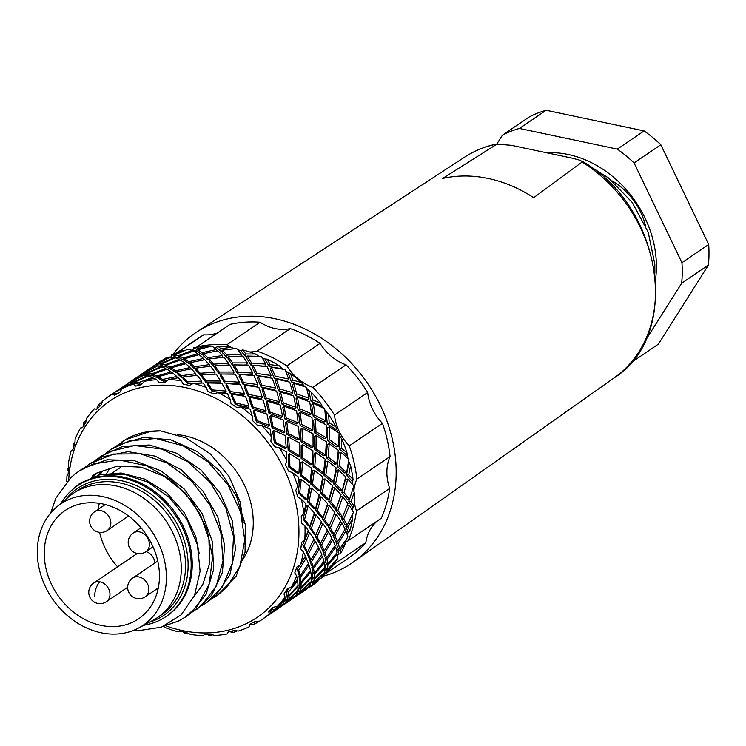 <?xml version="1.0" encoding="UTF-8"?>
<svg xmlns="http://www.w3.org/2000/svg" width="746" height="746" viewBox="0 0 746 746"><rect width="100%" height="100%" fill="white"/><g stroke="black" fill="none" stroke-linecap="round" stroke-linejoin="round"><path stroke-width="1.12" d="M279.442 365.932A135.38 110.902 -124.2 0 0 267.292 359.171L270.164 364.608L279.442 365.932L282.426 368.71L269.194 366.687L265.026 359.031A133.124 109.047 -124.2 0 0 262.219 357.754M309.627 587.205L311.203 586.132A135.38 110.902 -124.2 0 0 318.439 580.668L308.518 587.578M326.664 572.891A135.38 110.902 -124.2 0 0 334.339 563.528L327.382 570.559L326.664 572.891L324.333 572.48M345.902 542.482L340.111 550.436L340.53 553.746A135.38 110.902 -124.2 0 0 345.902 542.482L346.06 539.843M349.79 531.124A135.38 110.902 -124.2 0 0 352.625 518.451L348.112 527.068L349.79 531.124L348.121 532.215L345.846 526.452L346.629 525.016M354.21 492.481L351.04 501.489L354.042 506.012A135.38 110.902 -124.2 0 0 354.21 492.481L353.147 488.378A133.124 109.047 -124.2 0 0 353.138 488.285M353.1 479.501A135.38 110.902 -124.2 0 0 350.592 465.709L348.755 474.82L353.1 479.501L352.569 481.795A133.124 109.047 -124.2 0 1 352.886 484.872M341.929 439.301L341.36 448.206L346.993 452.766A135.38 110.902 -124.2 0 0 341.929 439.301L339.915 436.177A133.124 109.047 -124.2 0 0 339.085 434.396M336.008 426.954A135.38 110.902 -124.2 0 0 328.604 414.422L329.182 422.823L336.008 426.954L336.894 429.92A133.124 109.047 -124.2 0 1 338.152 432.428M311.185 392.154L312.751 399.781L320.612 403.213A135.38 110.902 -124.2 0 0 311.185 392.154L308.741 390.419A133.124 109.047 -124.2 0 0 306.718 388.377M301.477 382.567A135.38 110.902 -124.2 0 0 290.446 373.466L292.786 380.087L301.477 382.567L303.808 385.579A133.124 109.047 -124.2 0 1 305.105 386.801M242.73 349.911L245.863 354.005L255.468 354.014A135.38 110.902 -124.2 0 0 242.73 349.911L240.781 350.517A133.124 109.047 -124.2 0 0 237.937 349.883M230.617 347.356A135.38 110.902 -124.2 0 0 217.841 346.079L220.947 348.746L230.617 347.356L233.629 348.755M193.699 347.841L196.515 349.072L205.952 346.237A135.38 110.902 -124.2 0 0 193.699 347.841L192.757 349.771A133.124 109.047 -124.2 0 0 191.284 350.135M182.565 350.704A135.38 110.902 -124.2 0 0 171.375 355.124L173.631 354.956L182.565 350.704L183.898 350.853M152.66 366.706L154.021 365.624M156.007 364.244L161.481 360.57A135.38 110.902 -124.2 0 0 159.075 362.146L157.509 363.209M171.076 357.558L171.375 355.124M205.952 346.237L208.246 346.881M217.841 346.079L216.34 347.412A133.124 109.047 -124.2 0 0 213.841 347.394M255.468 354.014L259.039 356.401M265.035 359.022L267.292 359.171M290.446 373.466L288.012 372.534A133.124 109.047 -124.2 0 0 285.504 370.753M283.219 369.214A133.124 109.047 -124.2 0 0 282.436 368.701M320.612 403.213L322.225 406.281A133.124 109.047 -124.2 0 1 323.661 408.202M328.604 414.422L326.282 411.969A133.124 109.047 -124.2 0 0 324.855 409.89M346.993 452.766L347.151 455.461A133.124 109.047 -124.2 0 1 348.018 458.38M350.592 465.709L348.979 462.035A133.124 109.047 -124.2 0 0 348.69 460.879M354.042 506.012L352.895 507.756A133.124 109.047 -124.2 0 1 352.606 510.721M352.187 514.069L352.625 518.451M347.31 534.733A133.124 109.047 -124.2 0 0 348.13 532.215M340.53 553.746L338.46 554.101A133.124 109.047 -124.2 0 1 337.5 555.705M334.693 561.952L334.339 563.528M318.635 580.202L318.439 580.668M272.961 607.347L272.952 607.356A133.124 109.047 55.8 0 1 268.756 611.328L269.194 614.117A135.38 110.902 55.8 0 1 261.949 619.581A135.38 110.902 55.8 0 1 259.543 621.157L254.973 621.39A133.124 109.047 55.8 0 1 249.919 624.169L249.649 626.603A135.38 110.902 55.8 0 1 238.459 631.023L233.918 630.491A133.124 109.047 55.8 0 1 228.239 631.955L227.325 633.886A135.38 110.902 55.8 0 1 215.072 635.499L210.726 634.259A133.124 109.047 55.8 0 1 204.656 634.324L203.192 635.648A135.38 110.902 55.8 0 1 190.416 634.37L186.388 632.505A133.124 109.047 55.8 0 1 180.234 631.2L180.215 631.191A133.124 109.047 55.8 0 0 180.234 631.2L178.294 631.815A135.38 110.902 55.8 0 1 165.556 627.712L163.505 626.351M237.135 630.883L232.966 632.608L232.705 630.836M232.966 632.608L229.749 631.601M326.235 568.452L324.426 572.247M338.777 548.366L337.975 549.429L338.46 554.101M349.426 499.391L348.727 501.303L352.895 507.756M353.147 488.378L352.466 490.504M348.979 462.035L346.48 475.062L352.569 481.795M339.915 436.177L339.206 448.896L347.151 455.461M326.282 411.969L327.233 423.942L336.894 429.92M308.741 390.419L311.073 401.283L322.225 406.281M288.012 372.534L291.444 381.924L303.808 385.579M240.781 350.517L245.294 356.262L247.215 356.234M216.34 347.412L220.797 351.096L222.327 350.853M192.757 349.771L196.776 351.413L197.97 351.03M173.063 357.241L175.198 356.737M66.739 481.748A135.38 110.902 55.8 0 1 66.981 475.724L68.119 473.971A133.124 109.047 55.8 0 1 68.846 467.649L68.408 463.285A135.38 110.902 55.8 0 1 71.234 450.612L72.894 449.549A133.124 109.047 55.8 0 1 74.88 443.739L75.132 439.245A135.38 110.902 55.8 0 1 80.493 427.99L82.545 427.654A133.124 109.047 55.8 0 1 85.715 422.646L86.695 418.198A135.38 110.902 55.8 0 1 94.369 408.845L96.7 409.256A133.124 109.047 55.8 0 1 100.887 405.302L100.887 405.302M114.66 395.24L114.66 395.24A133.124 109.047 55.8 0 1 119.724 392.461L122.13 388.573L130.895 383.976L133.32 384.153L135.744 386.13A133.124 109.047 55.8 0 1 141.404 384.684L141.404 384.684M158.907 382.39L158.907 382.39A133.124 109.047 55.8 0 1 164.978 382.306L168.587 379.527L178.219 377.765L181.362 380.805L183.227 384.134A133.124 109.047 55.8 0 1 189.4 385.43A133.124 109.047 55.8 0 1 189.428 385.44L189.428 385.44M207.63 391.305L207.63 391.305A133.124 109.047 55.8 0 1 213.673 393.944L218.046 392.62L227.437 393.627L230.188 399.38L231.027 403.586A133.124 109.047 55.8 0 1 236.65 407.437L236.65 407.437M236.65 407.409L241.2 406.906L250.059 409.106L252.223 416.016L252.437 420.464A133.124 109.047 55.8 0 1 257.37 425.351L261.939 425.593L270.024 428.801L271.358 436.662L270.863 441.166A133.124 109.047 55.8 0 1 274.92 446.882L274.92 446.882M285.504 464.795L285.504 464.795A133.124 109.047 55.8 0 1 288.525 471.108L292.684 472.75L298.633 477.226L297.747 486.205L295.789 490.355A133.124 109.047 55.8 0 1 297.607 496.957L297.607 496.957M301.188 516.661L301.188 516.661A133.124 109.047 55.8 0 1 301.757 523.3L304.965 525.93L308.312 530.509L304.797 539.451L301.524 542.64A133.124 109.047 55.8 0 1 300.787 548.981L300.787 548.981M300.815 548.963L303.37 551.9L305.384 556.087L300.545 564.563L296.749 567.1A133.124 109.047 55.8 0 1 294.754 572.9L296.647 575.931L297.384 579.456L291.285 587.186L287.089 588.976A133.124 109.047 55.8 0 1 283.918 593.984L283.918 593.984M114.483 392.433L115.966 394.158L119.966 392.023M135.231 383.714L133.926 381.915L130.727 382.232L132.098 384.022L136.005 383.332M140.052 384.339L138.84 382.549L135.017 381.961L136.313 383.761L140.052 384.339L142.589 383.332M158.889 366.09L162.124 365.587M178.881 357.968L178.322 355.739L174.704 355.003L175.338 357.25L179.823 357.586M161.136 367.2L160.884 366.538L157.462 365.932L144.025 373.196L145.172 375.135L148.864 374.585M166.069 369.447L165.752 368.524L161.938 366.864L148.034 373.084L149.116 375.033L153.387 375.49M171.44 373.047L171.076 371.853L166.927 369.167L152.753 374.259L153.76 376.198L157.732 377.924L158.59 377.653M177.194 377.933L176.802 376.478L172.373 372.814L158.143 376.721L159.057 378.623L163.449 381.271L167.496 380.348M165.752 366.892L164.959 364.803L179.18 359.404L175.291 357.791L161.453 363.964L162.311 366.062L166.554 366.556M179.45 356.122L183.376 357.987L197.783 353.725L193.484 351.124L179.45 356.122L180.019 358.36L183.861 360.187L184.821 359.87M197.83 349.771L202.11 352.616L216.489 349.52L211.855 345.995L197.83 349.771L198.082 352.121L202.278 354.9L203.481 354.611M170.657 369.158L169.948 367.107L166.041 365.204L166.824 367.293L170.657 369.158L171.505 368.878M176.009 372.739L175.403 370.762L171.142 367.815L171.85 369.867L176.009 372.739L176.942 372.515M181.763 377.616L181.25 375.714L176.709 371.788L177.324 373.765L181.763 377.616L182.789 377.448M187.843 383.714L201.812 382.894L201.718 381.085L187.433 381.915L187.843 383.714L183.199 378.968L182.686 377.066L187.433 381.915M189.139 363.824L188.757 361.689L184.57 358.705L185.045 360.896L189.139 363.824L190.155 363.572M207.882 359.87L207.817 357.67L203.416 353.651L203.583 355.935L207.882 359.87L209.132 359.656M226.672 357.343L226.915 355.096L222.373 350.116L222.224 352.466L226.672 357.343L228.229 357.194M194.678 368.841L194.389 366.79L209.244 364.635L204.786 359.721L190.006 362.715L190.389 364.85L194.678 368.841L195.76 368.655M214.857 374.147L214.979 372.198L210.54 366.221L195.685 368.132L195.984 370.184L200.404 375.182L201.588 375.07M201.569 374.902L201.765 376.851L206.26 382.782L220.415 382.857L220.63 381.047L216.265 374.1L201.569 374.902L206.157 380.964L220.63 381.047M207.584 382.968L207.677 384.787L212.172 391.547L225.833 392.713L226.141 391.072L221.916 383.267L207.584 382.968L212.181 389.888L226.141 391.072M209.113 359.012L213.561 364.169L228.397 363.088L223.893 357.157L209.113 359.012L209.188 361.213L213.533 366.258L214.857 366.137M228.276 356.765L232.724 362.92L247.336 362.91L242.832 356.056L228.276 356.765L228.024 359.012L232.379 365.036L233.992 364.999M244.632 364.98L246.674 365.027L247.336 362.91M251.001 365.186L264.867 366.202L265.837 364.113L261.408 356.448L247.271 356.019L246.702 358.285L251.001 365.186L251.663 363.069L265.837 364.113M219.175 374.007L233.61 373.97L234.048 372.002L229.693 364.98L214.857 365.82L214.829 367.918L219.175 374.007L219.296 372.04L234.048 372.002M237.871 374.1L252.073 375.042L252.829 373.103L248.632 365.13L234.011 364.887L233.666 367.004L237.871 374.1L238.3 372.142L252.829 373.103M256.279 375.462L270.061 377.355L271.115 375.462L267.133 366.659L252.931 365.353L252.279 367.47L256.279 375.462L257.025 373.522L271.115 375.462M274.202 378.082L287.369 380.889L288.711 379.052L285 369.568L271.423 367.228L270.453 369.317L274.202 378.082L275.255 376.189L288.711 379.052M224.732 383.024L238.869 384.004L239.401 382.213L224.947 381.206L224.732 383.024L220.462 375.975L220.583 374.007L224.947 381.206M230.15 393.207L243.802 395.194L244.408 393.599L230.458 391.566L230.15 393.207L226.019 385.3L226.234 383.491L230.458 391.566M235.372 404.444L248.334 407.391L249.024 406.01L235.773 402.999L235.372 404.444L231.428 395.818L231.736 394.177L235.773 402.999M265.324 399.66L278.342 403.222L279.526 401.777L276.626 391.072L262.918 388.06L262.088 389.804L265.324 399.66L266.219 398.131L279.526 401.777M282.119 404.388L294.549 408.677L296.003 407.325L293.635 395.93L280.543 392.07L279.424 393.757L282.119 404.388L283.312 402.943L296.003 407.325M298.158 410.058L309.814 414.99L311.53 413.75L309.73 401.842L297.43 397.198L296.022 398.802L298.158 410.058L299.622 408.705L311.53 413.75M313.245 416.604L323.978 422.105L325.927 420.986L324.706 408.743L313.376 403.39L311.697 404.892L313.245 416.604L314.961 415.354L325.927 420.986M268.989 413.312L281.345 417.639L282.575 416.436L269.959 412.016L268.989 413.312L266.219 402.719L267.124 401.189L269.959 412.016M272.038 427.803L283.555 432.829L284.823 431.887L273.055 426.749L272.038 427.803L269.763 416.632L270.723 415.335L273.055 426.749M274.425 442.965L284.953 448.607L286.24 447.945L275.479 442.173L274.425 442.965L272.672 431.393L273.689 430.339L275.479 442.173M301.114 441.688L311.343 447.637L313.078 446.947L313.022 433.799L301.925 428.073L300.433 429.164L301.114 441.688L302.615 440.867L313.078 446.947M314.262 449.456L323.624 455.75L325.564 455.2L326.319 441.763L316.136 435.552L314.402 436.522L314.262 449.456L315.996 448.775L325.564 455.2M326.291 457.671L334.665 464.208L336.782 463.807L338.33 450.258L329.2 443.674L327.252 444.504L326.291 457.671L328.221 457.13L336.782 463.807M337.071 466.241L344.344 472.927L346.62 472.675L348.932 459.219L340.978 452.346L338.815 453.036L337.071 466.241L339.188 465.84L346.62 472.675M301.123 458.38L310.429 464.711L312.136 464.32L302.634 457.839L301.123 458.38L301.197 445.483L302.708 444.672L302.634 457.839M300.162 475.416L308.406 482.037L310.084 481.944L301.664 475.165L300.162 475.416L300.992 462.343L302.503 461.802L301.664 475.165M298.241 492.612L305.319 499.428L306.932 499.624L299.705 492.658L298.241 492.612L299.789 479.547L301.281 479.296L299.705 492.658M320.351 492.808L326.916 499.522L328.893 499.717L332.595 485.795L325.116 478.941L323.223 479.193L320.351 492.808L322.188 492.854L328.893 499.717M328.716 501.508L334.292 508.119L336.39 508.455L341.025 494.691L334.618 487.8L332.557 487.903L328.716 501.508L330.692 501.704L336.39 508.455M335.803 510.068L340.316 516.493L342.517 516.978L348.009 503.55L342.759 496.733L340.558 496.687L335.803 510.068L337.901 510.413L342.517 516.978M342.228 516.913L341.537 518.414L344.941 524.55L347.207 525.175L353.473 512.288L349.445 505.629L347.291 505.452M315.586 510.423L321.088 517.081L322.962 517.575L317.339 510.768L315.586 510.423L319.363 496.873L321.2 496.92L317.339 510.768M309.683 527.814L311.334 528.457L316.062 514.871L314.299 514.516L309.683 527.814L314.066 534.322L315.81 535.106L315.269 536.253L318.803 542.417L320.631 543.34L327.345 530.033L322.887 523.533L317.022 537.045L320.631 543.34M302.708 544.785L305.916 551.061L307.52 552.124L304.247 545.718L302.708 544.785L308.098 531.945L309.758 532.588L304.247 545.718M320.295 543.172L319.726 544.188L322.356 549.914L324.24 550.958L331.951 538.053L328.501 531.879L326.739 531.311M323.615 550.604L322.999 551.536L324.697 556.73L326.608 557.887L335.206 545.568L332.809 539.796L331.289 539.227M325.713 557.346L325.06 558.195L325.806 562.801L327.736 564.06L337.08 552.488L335.765 547.21L334.478 546.669M326.589 563.314L325.881 564.116L325.676 568.06L327.597 569.412L337.556 558.754L337.323 554.036L336.278 553.541M309.87 560.451L311.492 565.692L313.189 567.007L311.53 561.645L309.87 560.451L310.42 559.612M298.941 575.94L299.547 580.63L301.03 582.197L300.414 577.395L298.941 575.94L299.5 575.203M287.061 590.478L286.65 594.571L287.909 596.362L288.329 592.184L287.061 590.478L289.075 588.156M299.92 586.384L298.465 590.086L299.92 591.802L311.213 581.535L311.483 577.712L310.821 577.171M298.717 590.384L297.533 591.867M285.587 599.29L284.31 600.894M270.528 610.946L268.905 612.13M273.782 607.188L270.481 610.834L271.46 612.895L283.172 603.738L284.375 600.67L273.428 610.349L271.46 612.895M287.033 595.122L285.373 598.963L286.613 600.828L297.785 590.655L298.092 586.832L287.676 597.518L286.613 600.828M300.19 581.311L299.612 581.955L299.482 585.899L300.964 587.54L311.427 576.499L310.821 571.958L301.104 583.512L300.964 587.54M311.921 581.395L310.942 582.486M312.537 577.982L311.632 581.134L313.32 582.691L314.243 579.483L312.537 577.982L313.18 577.367M312.751 573.031L312.686 576.928L314.392 578.42L314.458 574.439L312.751 573.031L313.357 572.35M311.856 567.165L312.639 571.772L314.346 573.18L313.544 568.48L311.856 567.165L312.425 566.419M299.733 565.114L297.309 568.984L298.633 574.345L300.106 575.809L308.499 563.706L306.224 557.961L298.754 570.326L300.106 575.809M307.333 552.003L306.811 552.963L309.245 558.763L310.905 559.966L318.523 547.172L315.138 541.009L308.415 554.036L310.905 559.966M322.887 523.533L321.013 523.039L316.211 534.229M336.138 542.612L337.658 547.844L339.794 548.851L338.236 543.508L336.138 542.612L336.856 541.503M332.93 535.227L335.504 540.934L337.612 541.829L334.982 535.992L332.93 535.227L333.583 534.043M328.399 527.338L332.007 533.446L334.059 534.22L330.375 527.972L328.399 527.338L329.005 526.061M322.598 519.039L327.186 525.473L329.154 526.107L324.473 519.533L322.598 519.039L327.429 505.536L329.406 505.732L324.473 519.533M308.089 505.984L306.466 505.779L303.025 518.955L308.173 525.716L309.832 526.359L314.308 512.828L308.089 505.984L304.573 519.449L309.832 526.359M311.781 488.08L310.112 488.173L307.436 501.582L313.777 508.371L315.53 508.716L319.157 494.915L311.781 488.08L309.049 501.778L315.53 508.716M314.374 470.241L312.658 470.642L310.802 484.079L318.253 490.793L320.09 490.849L322.804 476.964L314.374 470.241L312.471 483.977L320.09 490.849M341.855 492.584L347.207 499.205L349.52 499.4L344.055 492.63L341.855 492.584L345.491 479.277L347.776 479.025L344.055 492.63M333.555 483.837L340.036 490.532L342.237 490.579L335.616 483.734L333.555 483.837L336.371 470.344L338.488 469.943L335.616 483.734M323.932 475.155L331.457 481.832L333.518 481.73L325.834 474.913L323.932 475.155L325.862 461.671L327.792 461.131L325.834 474.913M313.087 466.642L321.554 473.188L323.456 472.945L314.793 466.25L313.087 466.642L314.085 453.354L315.819 452.673L314.793 466.25M289.653 453.717L288.357 454.379L288.571 466.903L297.458 473.346L298.95 473.104L299.612 459.9L289.653 453.717L289.868 466.52L298.95 473.104M288.609 437.203L287.341 438.135L288.189 450.453L298.186 456.487L299.696 455.955L299.594 442.928L288.609 437.203L289.485 449.791L299.696 455.955M286.725 421.313L285.494 422.516L286.986 434.442L297.943 439.963L299.444 439.152L298.577 426.488L286.725 421.313L288.254 433.501L299.444 439.152M327.391 440.541L336.483 446.845L338.637 446.145L329.35 439.702L327.391 440.541L327.382 427.878L329.34 426.759L329.35 439.702M314.318 432.717L324.435 438.657L326.394 437.818L316.052 431.748L314.318 432.717L313.6 420.306L315.316 419.065L316.052 431.748M300.116 425.518L311.138 431.001L312.872 430.032L301.608 424.427L300.116 425.518L298.689 413.545L300.153 412.193L301.608 424.427M284.953 419.028L296.721 423.97L298.214 422.879L286.184 417.825L284.953 419.028L282.837 407.661L284.03 406.216L286.184 417.825M254.097 410.207L253.416 411.587L256.428 421.844L268.336 426.302L269.353 425.248L266.928 414.067L254.097 410.207L257.184 420.688L269.353 425.248M249.621 397.17L249.015 398.756L252.4 408.435L265.156 412.09L266.126 410.794L263.198 400.192L249.621 397.17L253.09 407.055L266.126 410.794M244.744 385.188L244.222 386.978L247.933 395.921L261.361 398.709L262.266 397.18L258.871 387.314L244.744 385.188L248.539 394.326L262.266 397.18M295.257 395.473L307.361 399.8L309.04 398.289L296.666 393.869L295.257 395.473L292.441 385.076L293.784 383.248L296.666 393.869M278.528 390.69L291.416 394.261L292.824 392.657L279.657 389.011L278.528 390.69L275.274 380.926L276.328 379.033L279.657 389.011M261.063 386.997L274.565 389.748L275.694 388.06L261.902 385.253L261.063 386.997L257.426 378.017L258.172 376.077L261.902 385.253M243.075 384.432L256.988 386.307L257.818 384.563L243.597 382.642L243.075 384.432L239.084 376.357L239.522 374.399L243.597 382.642M187.395 632.981L184.365 633.251L184.579 632.151M74.32 445.25L73.043 444.84L74.964 441.884M73.714 447.003L73.043 444.84M97.549 408.416L96.961 408.015L98.369 404.808L102.388 401.535M100.039 406.057L98.369 404.808M96.775 409.181L97.456 408.36M100.869 405.302L102.584 401.059A135.38 110.902 55.8 0 1 109.83 395.594A135.38 110.902 55.8 0 1 112.236 394.019L114.679 395.212M154.17 365.484L166.33 357.707L169.668 357.474M154.487 365.27L154.291 366.183M139.455 375.732L140.36 375.406M142.952 373.103L152.809 366.827M154.105 365.521L156.585 364.318L157.322 365.997M173.631 354.956L174.266 357.203M116.32 391.193L126.139 384.945M114.8 392.219L126.848 384.516L130.121 384.358M127.818 384.265L127.473 383.612L143.316 375.415M131.026 383.976L129.869 382.465M126.96 384.488L127.379 383.724M126.046 384.824L126.717 384.19M139.521 375.853L129.524 382.222M127.557 383.556L140.201 375.452L143.101 375.033M135.017 381.961L148.575 375.937L152.501 377.467L152.93 378.362M147.801 376.254L147.475 375.62L133.926 381.915M141.386 384.666L144.454 381.29L153.788 378.091L156.707 379.686L158.935 382.362M138.84 382.549L152.501 377.467M130.727 382.232L144.034 375.051L147.475 375.62M158.273 366.006L157.434 364.095L160.493 363.871L161.35 365.978M160.493 363.871L174.172 357.483L174.35 358.183M178.322 355.739L192.188 350.508L192.3 351.515M196.515 349.072L196.776 351.413M144.22 375.061L143.232 373.392L156.697 366.323M161.453 363.964L164.959 364.803M179.18 359.404L179.385 360.365M183.376 357.987L183.861 360.187M216.489 349.52L216.396 351.058M220.947 348.746L220.797 351.096M197.783 353.725L197.876 354.975M202.11 352.616L202.278 354.9M184.71 364.001L184.495 362.789L169.948 367.107M171.142 367.815L185.726 363.74L190.062 367.573L190.277 369.037M176.709 371.788L191.358 368.841L195.825 373.69L196.002 375.406M175.403 370.762L190.062 367.573M189.409 385.412L193.484 383.36L203.136 383.024L206.222 387.463L207.658 391.296M182.686 377.066L197.177 375.294L201.718 381.085M181.25 375.714L195.825 373.69M245.863 354.005L245.294 356.262M226.915 355.096L241.406 354.126L240.911 356.103M207.817 357.67L222.532 355.562L222.336 357.306M188.757 361.689L203.49 358.453L203.537 359.945M270.164 364.608L269.194 366.687M247.271 356.019L251.663 363.069M232.724 362.92L232.379 365.036M228.397 363.088L228.08 365.027M213.561 364.169L213.533 366.258M209.244 364.635L209.216 366.361M214.857 365.82L219.296 372.04M234.011 364.887L238.3 372.142M252.931 365.353L257.025 373.522M271.423 367.228L275.255 376.189M292.786 380.087L291.444 381.924M226.234 383.491L240.566 384.703L244.408 393.599M231.736 394.177L245.518 396.387L249.024 406.01M312.751 399.781L311.073 401.283M262.918 388.06L266.219 398.131M280.543 392.07L283.312 402.943M297.43 397.198L299.622 408.705M313.376 403.39L314.961 415.354M329.182 422.823L327.233 423.942M270.723 415.335L283.163 419.886L284.823 431.887M274.92 446.854L279.349 447.87L286.455 451.843L286.753 460.403L285.531 464.805M273.689 430.339L285.224 435.552L286.24 447.945M341.36 448.206L339.206 448.896M301.925 428.073L302.615 440.867M316.136 435.552L315.996 448.775M329.2 443.674L328.221 457.13M340.978 452.346L339.188 465.84M348.755 474.82L346.48 475.062M302.503 461.802L311.772 468.301L310.084 481.944M297.626 496.92L301.347 499.149L306.028 503.839L303.846 512.95L301.207 516.68M301.281 479.296L309.45 486.038L306.932 499.624M351.04 501.489L348.727 501.303M325.116 478.941L322.188 492.854M334.618 487.8L330.692 501.704M342.759 496.733L337.901 510.413M349.445 505.629L343.729 518.899L341.537 518.414M348.112 527.068L345.846 526.452M316.062 514.871L321.442 521.594L315.81 535.106L311.334 528.457M309.758 532.588L313.991 539.097L307.52 552.124M340.111 550.436L337.975 549.429M319.726 544.188L321.554 545.112L324.24 550.958M328.501 531.879L321.554 545.112M332.809 539.796L324.883 552.581L322.999 551.536M335.765 547.21L326.981 559.36L325.06 558.195M337.323 554.036L327.811 565.375L325.881 564.116M327.382 570.559L325.461 569.217M307.949 564.545L309.058 565.347L300.414 577.395M296.824 580.192L297.635 580.994L288.329 592.184M317.945 548.189L319.381 548.916L311.53 561.645M309.058 565.347L310.522 570.531L301.03 582.197M283.956 593.975L285.093 596.977L284.646 599.579L277.419 606.33L272.961 607.375M297.635 580.994L298.074 585.573L287.909 596.362M310.569 582.16L311.007 582.542L309.879 585.591L297.924 594.935L296.945 593.732M309.189 586.169L307.445 588.622L294.987 596.921M323.568 573.366L324.062 573.721L312.91 583.54L311.231 581.973M312.91 583.54L311.147 585.946L310.177 584.995M310.476 586.57L309.665 585.778M309.944 571.277L310.821 571.958M299.332 586.953L300.815 588.603L299.92 591.802M311.483 577.712L300.815 588.603M311.007 582.542L299.556 592.604L298.092 590.897M309.422 586.384L297.337 595.485L296.582 594.553M306.224 589.517L304.704 590.534M269.194 614.117L261.949 619.581M282.538 604.26L268.364 615.021M269.791 611.468L270.77 613.529M254.032 621.94L254.703 624.029L251.477 624.691L251.15 623.535M266.863 616.252L265.026 617.492M259.347 621.176L254.703 624.029M297.197 591.224L297.589 591.662L286.203 601.677L284.496 604.055L283.657 602.712M284.963 599.812L286.203 601.677M282.715 604.521L280.878 606.666L269.968 614.144M283.256 603.57L283.909 604.605L281.578 605.994M250.227 624.01L250.432 624.719L249.891 624.7M280.254 607.151L278.072 608.624M251.355 624.253L250.432 624.719M293.672 598.04L293.019 598.488L293.654 598.012M293.019 598.488L291.5 599.504M295.91 595.177L294.306 597.546L283.163 605.174M296.106 595.411L283.909 604.605M297.589 591.662L296.526 594.665L284.496 604.055M297.337 595.485L296.582 596.063M299.556 592.604L297.924 594.935M286.417 595.728L287.676 597.518M284.03 600.176L284.375 600.67M272.402 608.344L273.428 610.349M297.505 586.207L298.092 586.832M299.612 581.955L301.104 583.512M324.062 573.721L322.654 576.919L311.147 585.946M324.072 568.228L324.799 568.694L324.351 572.62L313.32 582.691M324.799 568.694L314.243 579.483M323.288 562.26L324.249 562.848L324.78 567.426L314.392 578.42M324.249 562.848L314.458 574.439M321.237 555.556L322.431 556.227L323.95 561.412L314.346 573.18M322.431 556.227L313.544 568.48M319.381 548.916L321.852 554.632L313.189 567.007M327.811 565.375L327.597 569.412M326.981 559.36L327.736 564.06M324.883 552.581L326.608 557.887M306.811 552.963L308.415 554.036M304.853 557.057L306.224 557.961M297.309 568.984L298.754 570.326M313.451 540.253L315.138 541.009M315.269 536.253L317.022 537.045M344.298 530.565L345.911 531.003L347.981 536.887L339.794 548.851M345.911 531.003L338.236 543.508M339.999 522.461L341.845 522.871L345.09 529.128L337.612 541.829M341.845 522.871L334.982 535.992M334.245 514.078L336.315 514.414L340.708 520.96L334.059 534.22M336.315 514.414L330.375 527.972M329.406 505.732L334.879 512.474L329.154 526.107M321.2 496.92L327.671 503.755L322.962 517.575M343.729 518.899L347.207 525.175M307.436 501.582L309.049 501.778M303.025 518.955L304.573 519.449M310.802 484.079L312.471 483.977M347.776 479.025L353.8 486.01L349.52 499.4M338.488 469.943L345.724 476.871L342.237 490.579M327.792 461.131L336.157 467.901L333.518 481.73M315.819 452.673L325.2 459.182L323.456 472.945M302.708 444.672L312.966 450.826L312.136 464.32M288.189 450.453L289.485 449.791M288.571 466.903L289.868 466.52M286.986 434.442L288.254 433.501M329.34 426.759L339.094 433.081L338.637 446.145M315.316 419.065L326.161 424.884L326.394 437.818M300.153 412.193L311.94 417.415L312.872 430.032M284.03 406.216L296.591 410.766L298.214 422.879M267.124 401.189L280.282 405.003L282.575 416.436M252.4 408.435L253.09 407.055M256.428 421.844L257.184 420.688M247.933 395.921L248.539 394.326M293.784 383.248L306.41 387.258L309.04 398.289M276.328 379.033L289.765 382.148L292.824 392.657M258.172 376.077L272.225 378.241L275.694 388.06M239.522 374.399L253.994 375.583L257.818 384.563M220.583 374.007L235.279 374.194L239.401 382.213M206.26 382.782L206.157 380.964M212.172 391.547L212.181 389.888M200.404 375.182L200.208 373.233L214.979 372.198M195.685 368.132L200.208 373.233M190.006 362.715L194.389 366.79M184.57 358.705L199.079 354.676L203.49 358.453M203.416 353.651L217.925 350.806L222.532 355.562M222.373 350.116L236.659 348.475L241.406 354.126M166.041 365.204L180.355 360.048L184.495 362.789M152.613 375.807L151.606 373.877L165.752 368.524M157.732 377.924L156.819 376.031L171.076 371.853M163.449 381.271L162.628 379.434L176.802 376.478M148.146 374.94L147.065 372.991L160.884 366.538M144.025 373.196L147.065 372.991M158.143 376.721L162.628 379.434M152.753 374.259L156.819 376.031M148.034 373.084L151.606 373.877M174.704 355.003L188.067 349.119L192.188 350.508M157.434 364.095L170.601 357.008L174.172 357.483M140.975 374.436L153.555 366.379L156.529 365.913M141.432 374.128L140.78 374.576L141.18 375.21M140.891 374.492L143.232 373.392M131.044 381.187L139.437 375.714M156.585 364.318L169.547 357.045M140.145 375.061L140.798 374.604M144.463 372.077L152.744 366.678M118.679 392.778L117.103 391.137L129.86 383.994M115.192 394.681L113.588 393.105L114.343 392.573M117.831 390.158L126.037 384.815M112.515 394.149L113.588 393.105M114.418 392.48L117.103 391.137M109.83 395.594L112.236 394.019M84.979 423.756L83.468 422.973L86.331 419.784M83.533 426.022L83.468 422.973M68.585 469.588L67.55 469.448L68.753 466.819M68.418 471.006L67.55 469.448M184.365 633.251L183.096 631.843M212.778 634.846L209.169 635.732L209.197 634.296M209.169 635.732L207.183 634.333M241.657 561.123A78.973 64.688 -124.2 0 0 243.513 483.296A78.973 64.688 -124.2 0 0 177.66 434.638M165.416 625.661A130.867 107.2 -124.2 0 0 182.266 630.529A130.867 107.2 -124.2 0 0 298.904 534.938A130.867 107.2 -124.2 0 0 188.253 388.237A130.867 107.2 -124.2 0 0 68.725 479.622M285.093 596.977A135.38 110.902 55.8 0 1 277.419 606.33M296.647 575.931A135.38 110.902 55.8 0 1 291.285 587.186M303.37 551.9A135.38 110.902 55.8 0 1 300.545 564.563M304.965 525.93A135.38 110.902 55.8 0 1 304.797 539.451M301.347 499.149A135.38 110.902 55.8 0 1 303.846 512.95M292.684 472.75A135.38 110.902 55.8 0 1 297.747 486.205M279.349 447.87A135.38 110.902 55.8 0 1 286.753 460.403M261.939 425.593A135.38 110.902 55.8 0 1 271.358 436.662M241.2 406.906A135.38 110.902 55.8 0 1 252.223 416.016M218.046 392.62A135.38 110.902 55.8 0 1 230.188 399.38M193.484 383.36A135.38 110.902 55.8 0 1 206.222 387.463M168.587 379.527A135.38 110.902 55.8 0 1 181.362 380.805M144.454 381.29A135.38 110.902 55.8 0 1 156.707 379.686M122.13 388.573A135.38 110.902 55.8 0 1 133.32 384.153M149.564 622.145A76.717 62.841 -124.2 0 0 172.568 516.633A76.717 62.841 -124.2 0 0 66.012 499.121M121.738 442.061A90.257 73.929 55.8 0 1 122.335 441.651A90.257 73.929 55.8 0 1 160.651 430.908L150.207 431.486L125.682 439.618L117.029 445.548M212.769 598.106L217.478 595.224L226.747 587.391L239.923 566.298L244.735 540.113L240.585 511.831L227.875 484.686L207.975 461.793L183.059 445.782L155.886 438.499L129.45 440.821L110.716 449.549L106.249 452.869M202.026 605.407L206.773 602.507L222.103 587.195L232.146 563.789L233.479 536.402L225.879 508.185L210.139 482.354L187.983 461.867L161.845 449.101L134.597 445.521L109.261 451.591L95.581 460.114M191.386 612.625L201.476 605.612L216.303 585.983L223.035 560.666L220.844 532.569L209.915 504.902L191.424 480.834L167.384 463.126L140.453 453.829L113.597 454.034L89.8 463.751L84.885 467.378M164.782 625.801L178.481 621.054L185.362 617.045L197.438 606.05L209.253 583.894L212.545 557.122L206.866 528.802L192.794 502.179L171.85 480.303L146.337 465.681L119.08 460.021L93.073 464.003L78.6 471.36L71.206 477.216L55.875 498.207L50.7 512.94M78.591 471.36L82.722 468.647L106.93 459.797L133.926 460.524L160.707 470.689L184.318 489.106L202.166 513.64L212.293 541.484L213.626 569.459L206.073 594.348L190.566 613.305L185.362 617.045M90.341 463.397L102.37 456.813L128.014 451.656L155.289 456.142L181.166 469.728L202.809 490.831L217.832 517.025L224.602 545.307L222.411 572.452L211.584 595.327L197.634 608.708M100.579 456.44L122.717 446.388L149.349 444.998L176.438 453.167L200.982 469.924L220.284 493.348L232.22 520.736L235.522 548.953L229.871 574.784L215.967 595.252L208.339 601.435M111.564 448.98L118.689 444.653L143.577 437.417L170.75 439.804L197.196 451.507L219.986 471.146L236.622 496.472L245.285 524.578L245.07 552.236L236.053 576.294L217.487 595.233M69.546 492.285L79.701 483.352L100.318 474.624L123.911 474.148L147.95 482.13L169.771 497.796L186.92 519.505L197.448 544.897L200.105 571.203L194.492 595.448L181.091 614.881L161.322 627.2L137.329 630.836L133.096 630.547M91.683 477.449L95.152 474.195M98.006 475.202L101.139 471.5M160.651 430.908L186.09 437.949L210.297 453.904L228.957 476.274L240.231 502.179L243.224 522.704M109.429 469.001L106.725 473.356M102.873 470.866L99.824 474.698M96.756 473.393L93.716 476.414M194.1 596.324L202.642 584.911L209.654 563.435L208.927 539.097L200.46 514.675L185.148 492.994L164.661 476.526L141.246 467.183L117.486 466.073L96.001 473.346L92.551 475.519M199.266 553.821L195.76 536.57L184.439 512.903L166.852 493.003L144.911 479.174L121.048 473.001L99.162 474.876M60.986 503.363A78.973 64.688 55.8 0 1 77.286 485.888A78.973 64.688 55.8 0 1 175.17 514.871A78.973 64.688 55.8 0 1 166.022 616.55A78.973 64.688 55.8 0 1 143.764 625.251M77.286 485.888L78.358 485.161A78.973 64.688 55.8 0 1 176.243 514.143A78.973 64.688 55.8 0 1 167.095 615.823L166.022 616.55M56.537 507.121L68.874 496.705A75.02 61.452 55.8 0 1 73.08 493.516A75.02 61.452 55.8 0 1 166.069 521.053A75.02 61.452 55.8 0 1 157.378 617.641A75.02 61.452 55.8 0 1 152.865 620.374L138.635 628.001A73.332 60.072 55.8 0 1 71.541 618.947A73.332 60.072 55.8 0 1 37.3 551.052A73.332 60.072 55.8 0 1 56.537 507.121A73.332 60.072 55.8 0 1 151.541 530.919A73.332 60.072 55.8 0 1 138.635 628.001M157.378 617.641L161.658 614.732A75.02 61.452 -124.2 0 0 180.784 590.813A75.02 61.452 -124.2 0 0 170.349 518.144A75.02 61.452 -124.2 0 0 106.641 481.655A75.02 61.452 -124.2 0 0 77.36 490.607L73.08 493.516M44.247 552.516A65.434 53.6 55.8 0 1 65.079 510.534A65.434 53.6 55.8 0 1 146.188 534.556A65.434 53.6 55.8 0 1 138.607 618.798A65.434 53.6 55.8 0 1 77.015 614.713A65.434 53.6 55.8 0 1 44.247 552.516M98.239 509.332A65.434 53.6 55.8 0 1 99.302 503.336M157.919 589.648A65.434 53.6 55.8 0 1 156.194 589.359M117.588 566.811A65.434 53.6 55.8 0 1 99.563 532.346M323.046 576.229A139.157 113.998 -124.2 0 0 353.268 562.12A139.157 113.998 -124.2 0 0 379.108 402.831A139.157 113.998 -124.2 0 0 230.383 318.281A139.157 113.998 -124.2 0 0 196.916 331.895A139.157 113.998 -124.2 0 0 172.941 354.406M464.599 157.154C474.549 150.683 485.478 146.244 497.395 143.857L442.592 178.462A134.457 110.147 55.8 0 1 444.896 177.968A134.457 110.147 55.8 0 1 533.698 197.681L582.57 161.686L579.754 160.157L572.061 158.124L511.29 145.302L496.659 144.109A133.329 109.214 -124.2 0 0 464.599 157.154L196.916 331.895M546.454 152.725A101.54 83.17 55.8 0 1 655.538 279.358M589.032 165.761L608.466 177.93L632.16 202.362L648.199 232.239L654.839 264.14L654.876 273.167M496.864 143.959L502.431 135.157L529.203 116.973A130.867 107.2 55.8 0 1 546.184 110.268L644.106 130.923A130.867 107.2 55.8 0 1 660.835 144.743L708.7 244.511A130.867 107.2 55.8 0 1 708.448 265.035L658.392 344.139L631.629 362.314A130.867 107.2 55.8 0 1 630.976 362.659M502.431 135.157A130.867 107.2 55.8 0 1 519.412 128.443L546.184 110.268M519.412 128.443L617.334 149.107L644.106 130.923M617.334 149.107A130.867 107.2 55.8 0 1 634.063 162.926L660.835 144.743M634.063 162.926L681.937 262.685L708.7 244.511M681.937 262.685A130.867 107.2 55.8 0 1 681.685 283.21L708.448 265.035M681.685 283.21L644.964 341.239M632.794 360.477L631.629 362.314M356.495 510.963L389.682 488.425A133.124 109.047 -124.2 0 1 381.29 518.246L348.102 540.785A133.124 109.047 55.8 0 0 356.495 510.963A45.124 36.964 55.8 0 1 354.238 501.983M390.074 456.524L356.877 479.072A133.124 109.047 55.8 0 0 349.259 445.875L382.446 423.327A133.124 109.047 -124.2 0 1 390.074 456.524A45.124 36.964 -124.2 0 0 389.682 488.425M367.666 392.517L334.478 415.056A133.124 109.047 55.8 0 0 312.882 387.379L346.079 364.831A133.124 109.047 -124.2 0 1 367.666 392.517A45.124 36.964 -124.2 0 0 382.446 423.327M320.071 343.356L286.884 365.904A133.124 109.047 55.8 0 0 257.109 351.152L290.306 328.613A133.124 109.047 -124.2 0 1 320.071 343.356A45.124 36.964 -124.2 0 0 346.079 364.831M260.056 322.235L226.868 344.773A133.124 109.047 55.8 0 0 196.888 346.918L230.076 324.37A133.124 109.047 -124.2 0 1 260.056 322.235A45.124 36.964 -124.2 0 0 290.306 328.613M177.026 352.69L198.884 337.835A133.124 109.047 -124.2 0 1 203.686 334.795L177.772 352.392M353.856 491.101A45.124 36.964 55.8 0 1 356.877 479.072M349.259 445.875A45.124 36.964 55.8 0 1 334.478 415.056M312.882 387.379A45.124 36.964 55.8 0 1 286.884 365.904M257.109 351.152A45.124 36.964 55.8 0 1 249.621 351.953M234.244 348.69A45.124 36.964 55.8 0 1 226.868 344.773M325.377 572.667A133.124 109.047 55.8 0 1 324.006 573.888M345.92 542.221A45.124 36.964 55.8 0 1 346.592 541.755A45.124 36.964 55.8 0 1 348.102 540.785M323.624 574.97L348.475 558.092A133.124 109.047 -124.2 0 0 365.829 542.678L333.555 564.601M378.325 520.26A45.124 36.964 -124.2 0 0 365.829 542.678M203.686 334.795A45.124 36.964 -124.2 0 0 217.375 332.996M100.169 581.889A11.283 9.241 -124.2 0 0 93.707 583.027A11.283 11.283 0 0 0 97.717 603.402A11.283 11.283 0 0 0 106.38 601.696A11.283 9.241 -124.2 0 0 109.41 590.711A11.283 9.241 -124.2 0 0 100.169 581.889A11.283 4.924 101.9 0 0 94.695 595.998M154.916 562.95A11.283 9.241 -124.2 0 0 146.048 551.583M581.917 161.117C662.476 206.138 682.068 335.159 614.396 377.718A133.329 109.214 -124.2 0 0 582.449 162.208M645.402 225.311A60.92 49.907 -124.2 0 0 612.168 180.924M107.256 530.481A11.283 9.241 -124.2 0 0 110.277 519.496A11.283 9.241 -124.2 0 0 101.046 510.674A11.283 9.241 -124.2 0 0 94.574 511.812A11.283 11.283 0 0 0 98.584 532.187A11.283 11.283 0 0 0 107.256 530.481L128.573 515.999M139.614 531.935A11.283 9.241 -124.2 0 0 133.142 533.073A11.283 11.283 0 0 0 137.152 553.448A11.283 11.283 0 0 0 145.824 551.742A11.283 9.241 -124.2 0 0 148.846 540.757A11.283 9.241 -124.2 0 0 139.614 531.935M139.064 576.966A11.283 9.241 -124.2 0 0 132.592 578.113A11.283 11.283 0 0 0 136.602 598.478A11.283 11.283 0 0 0 145.274 596.772A11.283 9.241 -124.2 0 0 148.295 585.787A11.283 9.241 -124.2 0 0 139.064 576.966M116.05 394.102L114.52 395.138M128.014 383.248L127.473 383.612M280.132 607.235L279.591 607.598M122.335 441.651L121.421 442.275M112.282 448.477L110.716 449.54M101.577 455.75L100.011 456.813M90.863 463.024L89.306 464.087M208.339 601.444L206.773 602.507M197.634 608.717L196.067 609.78M112.571 472.833L120.32 467.565L112.571 472.833M614.396 377.718L353.268 562.12M170.657 357.008L171.179 356.653M105.261 504.557L94.574 511.812M153.033 546.846L145.824 551.742M141.003 527.739L133.142 533.073M158.292 587.932L145.274 596.772M157.751 561.029L132.592 578.113M127.65 587.251L106.38 601.696M137.236 553.467L93.707 583.027"/></g></svg>
